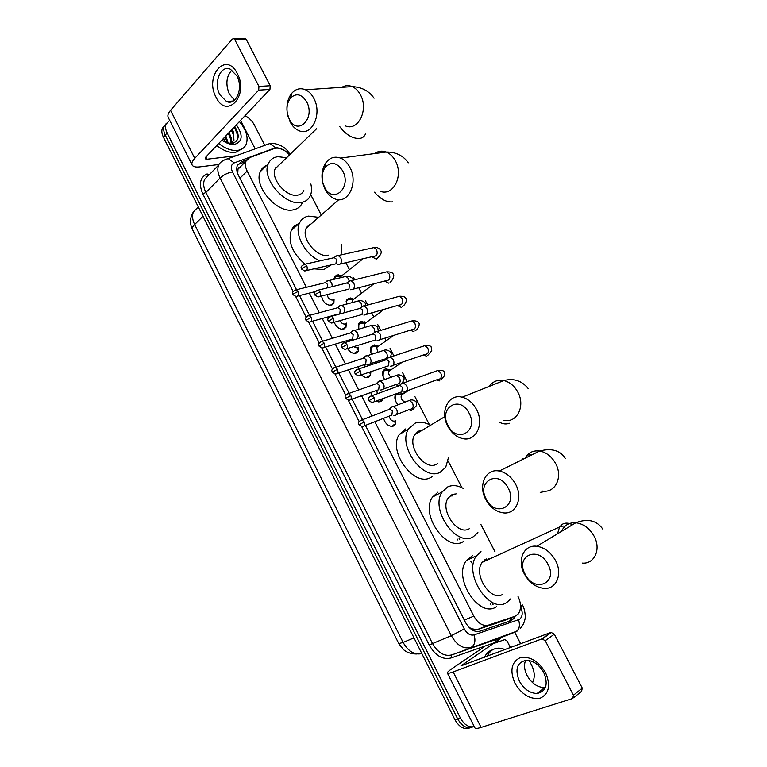 <?xml version="1.0" encoding="UTF-8"?>
<svg xmlns="http://www.w3.org/2000/svg" width="767" height="767" viewBox="0 0 767 767"><rect width="100%" height="100%" fill="white"/><g stroke="black" fill="none" stroke-linecap="round" stroke-linejoin="round"><path stroke-width="1.15" d="M333.396 301.536L334.076 299.101L333.875 303.377L331.497 305.333C326.157 305.314 322.849 302.198 321.565 295.985M346.3 323.06L345.984 327.279L343.702 329.196C339.57 329.618 336.397 327.298 334.182 322.245M358.582 347.173L358.17 351.334L355.974 353.203C352.83 353.817 350.001 352.254 347.48 348.534M346.243 342.168L347.154 340.423M370.95 371.583L370.432 375.552L368.323 377.364C366.06 377.987 363.75 377.143 361.401 374.823M358.486 369.013L358.563 366.434M383.327 398.361L382.771 399.923L380.758 401.668L376.127 401.016M371.564 395.686L370.835 392.311M395.83 420.431L395.178 424.448L393.26 426.126C388.754 426.797 385.504 424.199 383.519 418.331M334.028 279.303L334.517 276.849L337.02 274.826L341.727 275.804M346.233 304.202L346.569 300.089L348.985 298.114L353.827 299.111M363.136 322.802L360.883 322.821L358.841 324.518L358.745 329.168L358.697 323.463L361.027 321.536L366.003 322.562M371.564 354.316C370.145 351.497 369.924 349.052 370.902 346.981L373.136 345.092L378.256 346.157M384.641 379.521C382.474 376.204 381.995 373.241 383.184 370.634L385.331 368.802L390.585 369.895M397.996 404.803C394.957 401.131 394.142 397.67 395.542 394.42L396.146 393.605M468.225 626.505L471.187 628.729L477.247 629.621L504.609 620.436M374.823 421.725L473.824 616.141C477.985 623.35 482.836 626.351 488.387 625.153L515.012 616.275L518.291 613.916C521.339 609.228 521.253 603.399 518.013 596.419M275.995 167.206L276.657 167.321M451.006 495.214L452.377 495.856M417.267 431.936L418.561 432.444M307.433 226.217L308.276 226.399M485.243 559.565L486.623 560.322M241.174 166.036L237.981 169.239L237.751 173.764M364.891 322.792L364.344 321.747M352.801 299.303L352.331 298.382M340.797 275.957L340.385 275.161M289.543 154.876C284.423 149.364 279.37 147.235 274.413 148.491L249.697 157.571L245.958 161.233C244.932 164.042 245.335 167.302 247.156 171.031L306.369 287.299M309.322 293.099L319.312 312.725M322.245 318.487L332.341 338.305M335.256 344.038L345.457 364.057M348.362 369.752L358.659 389.972M361.545 395.647L371.937 416.059M494.964 551.741L480.919 524.523M461.926 487.716L448.11 460.929L461.955 487.726M429.415 424.697L414.909 396.577L429.424 424.688C424.161 422.042 419.348 421.553 414.976 423.231L408.6 428.878L399.214 434.611L405.609 428.964M407.181 381.602L402.445 372.426L407.2 381.602M398.409 364.613L397.92 363.663L398.428 364.603M393.922 355.917L390.058 348.419L393.941 355.907M386.05 340.653L384.766 338.17M377.767 324.556L380.768 330.376L377.748 324.566M373.769 316.848L371.707 312.859L373.778 316.838M367.661 305.017L365.514 300.856L367.681 305.007M361.554 293.176L358.735 287.711M354.651 279.811L353.357 277.29L354.67 279.802M345.859 262.726L349.436 269.648L345.84 262.726M341.727 254.759L341.363 254.04L341.746 254.749M321.239 215.048L310.721 194.665M351.104 339.225L353.29 340.011M399.377 392.407L402.991 393.778M474.265 726.589C468.867 727.72 464.227 724.853 460.363 717.989L167.129 132.969L165.26 135.078C163.659 131.79 163.294 128.856 164.157 126.296L166.42 123.247L164.157 126.296C163.294 128.856 163.659 131.79 165.26 135.078L457.659 718.88L165.26 135.078L163.4 137.178C161.808 133.899 161.444 130.975 162.307 128.405L164.569 125.366M472.913 726.876C467.161 729.149 462.079 726.483 457.659 718.88C462.079 726.483 467.161 729.149 472.913 726.876M470.2 727.739C464.447 730.011 459.375 727.346 454.965 719.762L163.4 137.178M365.428 425.388L465.396 622.248C469.538 629.429 474.38 632.401 479.941 631.183L510.554 620.887L513.804 618.557L515.136 616.237M512.423 617.31L509.144 621.366M529.22 660.512L531.799 665.545C534.829 672.045 535.05 677.712 532.471 682.553M245.047 115.683C249.026 117.763 252.094 120.793 254.241 124.772L264.807 145.356M514.715 632.257L520.64 643.791M167.129 132.969C165.528 129.671 165.154 126.737 166.017 124.168L169.689 120.352M246.686 159.862L241.078 161.933L237.3 165.624C236.274 168.424 236.658 171.674 238.47 175.365L296.532 289.705M299.504 295.563L309.561 315.362M312.514 321.181L322.677 341.19M325.611 346.962L335.869 367.172M338.793 372.925L349.158 393.337M352.063 399.07L362.523 419.664M237.808 164.589L245.641 161.549M487.007 656.399L489.25 652.736L491.983 650.205C495.856 647.684 500.189 647.501 505.002 649.649M484.313 657.405L486.556 653.752L489.298 651.221L493.143 649.505M545.548 672.601C550.831 685.267 549.105 693.771 540.371 698.114C530.428 699.811 521.943 694.816 514.906 683.138C509.719 670.857 511.33 662.429 519.748 657.856C529.585 655.775 538.185 660.694 545.548 672.601M519.317 681.058C523.919 689.111 529.834 693.243 537.063 693.473C546.2 691.383 548.453 684.432 543.813 672.63C539.278 664.749 533.487 660.627 526.459 660.262C517.035 662.209 514.647 669.14 519.317 681.058M545.385 687.548L544.666 687.615C537.456 687.424 531.569 683.339 526.996 675.363C524.273 669.773 523.813 664.749 525.625 660.31M493.344 643.628L504.782 639.601L507.064 641.011L510.438 647.616M483.133 647.578L452.175 668.527C448.925 670.741 447.314 672.208 447.324 672.947C447.497 673.637 449.443 673.292 453.172 671.93L541.953 638.873L551.061 632.392L460.986 665.861L493.076 643.762M447.41 673.129L474.85 727.749C475.166 728.708 477.247 728.592 481.091 727.413L572.719 698.478L573.419 695.247L582.278 688.114L581.568 691.326L573.572 697.797M551.061 632.392L554.33 634.184L545.251 640.694L573.419 695.247M545.251 640.694L541.953 638.873M554.33 634.184L582.278 688.114M239.438 121.598C246.188 129.719 248.46 137.216 246.255 144.071C244.702 147.734 241.758 149.843 237.425 150.418C231.413 150.926 225.182 148.597 218.729 143.439M243.072 148.271L235.45 152.451C229.438 152.959 223.216 150.639 216.773 145.5M226.044 142.614L231.893 143.525C239.189 141.224 240.138 135.558 234.74 126.545M236.351 124.848C243.264 135.03 242.688 141.54 234.625 144.378L234.366 144.417C230.407 144.733 226.275 143.276 221.97 140.025M228.997 143.803L233.954 140.179L233.369 132.049L231.826 129.623M232.372 142.336L233.178 140.984C234.386 137.887 233.714 134.33 231.183 130.304M230.359 143.477C231.174 140.514 230.426 137.197 228.115 133.544M230.925 143.247C232.046 140.179 231.366 136.679 228.882 132.729M227.578 143.295L225.067 136.756M228.393 143.602L225.824 135.96M223.36 138.559L226.035 142.499M223.581 138.319L226.016 142.451M232.42 129L233.369 132.049M238.24 136.823L234.386 126.919M548.022 564.397C538.472 545.097 514.81 555.845 525.155 574.253C534.196 593.284 558.472 583.39 548.022 564.397M524.36 573.956C516.805 560.303 523.746 544.349 536.823 546.267C544.58 547.494 550.811 552.25 555.509 560.514C563.083 574.147 556.257 589.804 543.755 588.366C535.644 587.321 529.182 582.517 524.36 573.956M486.642 558.932L482.203 562.336C472.577 574.157 491.187 602.843 502.874 594.157M484.811 559.814L486.182 560.524M510.554 598.96L507.035 602.258C490.008 615.201 462.501 573.112 476.585 555.711L480.995 551.617M496.652 606.553C479.576 619.468 452.319 577.762 466.48 560.409L472.788 555.442M488.512 558.51L489.317 559.085M508.166 488.033C498.79 469.059 476.115 481.177 486.249 499.192C495.137 517.917 518.415 506.632 508.166 488.033M485.741 499.422C477.851 485.281 485.76 468.119 499.279 471.043C506.067 472.501 511.512 476.892 515.597 484.207C523.516 498.377 515.673 515.213 502.721 512.778C495.597 511.464 489.94 507.006 485.741 499.422M456.135 493.871L451.773 494.792L448.168 498.08C439.462 509.71 457.688 536.229 469.241 528.76M450.603 495.492L451.936 496.086M477.899 532.528L473.344 536.727C456.499 547.878 429.568 508.972 442.291 491.839L447.717 486.901C452.501 484.744 457.765 485.3 463.527 488.579M454.217 493.996L454.984 494.475M463.335 541.56C446.452 552.7 419.76 514.139 432.54 497.064L437.995 492.136M469.068 413.097C459.864 394.459 438.139 407.881 448.072 425.522C456.816 443.949 479.116 431.322 469.068 413.097M447.823 426.26C439.664 411.706 448.417 393.346 462.165 397.201C468.1 398.792 472.865 402.838 476.451 409.338C484.658 423.959 475.914 441.974 462.702 438.609C456.47 437.123 451.514 433 447.823 426.26M422.138 430.297L418.964 430.987L414.707 434.764C406.884 446.145 424.717 470.775 436.155 464.418L437.401 463.719M416.884 432.224L418.149 432.703M448.484 457.468L445.713 467.295L440.191 472.251C423.518 481.762 397.162 445.627 408.6 428.878M420.364 430.536L421.083 430.939M432.051 476.767L430.546 477.601C413.844 487.122 387.709 451.312 399.214 434.611M342.676 170.849C336.79 162.173 330.845 161.175 324.834 167.848C322.236 172.067 321.574 177.014 322.859 182.709L324.546 187.177C332.811 204.636 352.082 187.867 342.676 170.849M325.122 189.478L322.849 183.418C321.105 175.72 321.996 168.999 325.534 163.266C329.522 157.705 334.517 155.979 340.519 158.088C344.325 159.709 347.441 162.767 349.857 167.273C358.697 182.843 347.969 204.76 334.882 198.893C330.874 197.311 327.624 194.176 325.122 189.478M307.164 226.562L307.922 226.716M319.916 260.876C305.352 254.951 294.049 234.021 299.456 223.168C301.239 219.285 304.24 216.936 308.468 216.112L318.669 217.301M341.641 244.491L341.066 254.903M309.791 224.319L310.414 224.539M330.98 264.912L323.885 269.553L313.885 268.833M311.392 223.676L306.196 228.23C300.779 238.451 317.433 258.46 328.544 255.162M305.074 264.193C292.486 253.378 287.855 242.151 291.201 230.493C292.831 226.936 295.525 224.645 299.264 223.628M306.627 101.752C301.604 93.996 296.235 92.759 290.53 98.061C287.021 102.74 286.11 108.511 287.798 115.376L289.284 119.153C297.423 136.344 315.851 118.444 306.627 101.752M286.944 109.643C286.772 102.979 288.392 97.524 291.786 93.267C295.726 88.847 300.28 87.678 305.439 89.758C308.794 91.321 311.575 94.149 313.751 98.234C322.686 113.938 311.67 136.986 298.794 130.582C295.247 129.038 292.352 126.143 290.099 121.876L287.299 113.248M279.687 164.406L275.142 168.798C270.281 178.653 286.637 197.685 297.682 195.134C300.616 194.617 302.668 193.063 303.818 190.475M275.765 167.561L276.321 167.647M310.856 184.032C311.901 188.49 311.728 192.383 310.328 195.69C308.641 199.42 305.678 201.673 301.441 202.45C285.343 206.342 261.163 178.404 268.258 163.889C270.032 159.737 273.244 157.331 277.913 156.689L286.609 157.714M278.057 165.202L278.661 165.384M302.179 203.063C300.482 206.793 297.51 209.046 293.272 209.851C277.184 213.82 253.187 186.151 260.32 171.655C261.787 168.184 264.318 165.921 267.913 164.857M400.633 394.075L397.431 393.922L395.628 395.475L395.35 400.374M402.982 394.027L402.416 394.152M403.768 392.071L405.791 391.716C407.469 390.288 407.737 388.236 406.606 385.561L403.519 382.934L401.457 383.299L400.297 384.746M374.066 401.783L401.822 391.793L402.407 387.335L400.173 385.427L398.188 386.146M396.97 394.133L402.148 394.276L401.352 395.082C400.585 398.303 401.85 400.633 405.158 402.061M388.073 370.164L385.178 370.077L383.289 371.688L383.078 376.511M390.374 366.243L392.474 365.859C394.123 364.402 394.391 362.34 393.26 359.675L390.307 357.115L388.169 357.499L387.095 358.831M360.365 375.178L388.476 365.859L389.032 361.372L386.894 359.522L384.948 360.174M384.583 370.346L389.751 370.384L388.984 371.18C388.217 373.28 388.917 375.312 391.074 377.259M375.562 346.406L372.992 346.377L371.027 348.036L370.873 352.782M377.076 340.577L379.243 340.184C380.873 338.688 381.122 336.608 380.001 333.952L377.172 331.469L374.967 331.871L373.98 333.079M346.751 348.755L375.216 340.097L375.753 335.591L373.088 333.731L376.3 331.392M372.273 346.703L377.431 346.626L376.693 347.422L377.719 352.321M363.865 315.084L366.099 314.671C367.7 313.137 367.939 311.047 366.827 308.411L364.124 305.995L361.851 306.417L360.96 307.49M333.233 322.514L362.043 314.508L362.561 309.973L360.001 308.152L363.28 305.899M360.03 323.204L365.188 323.012L364.478 323.799L364.766 327.423M350.768 299.351L347.873 299.839L346.722 301.143L346.32 304.183M350.759 289.763L353.05 289.322C354.622 287.75 354.853 285.65 353.731 283.023L351.152 280.684L348.822 281.125L348.026 282.064M319.801 296.436L348.966 289.082L349.455 284.519L346.991 282.735L350.327 280.569M347.873 299.839L353.021 299.542L352.178 302.601M338.468 276.062L335.793 276.609L334.307 279.236M337.729 264.605L340.078 264.145C341.622 262.535 341.842 260.425 340.73 257.808L338.257 255.526L335.879 255.996L335.179 256.811M306.464 270.54L335.965 263.819L336.435 259.236L334.076 257.491L337.461 255.411M335.793 276.609L340.922 276.216L340.03 277.846M390.796 426.337L392.416 426.068L394.209 424.487M389.195 416.117C390.096 419.731 391.956 421.39 394.765 421.102L395.408 420.69M393.902 415.57L395.772 415.225C397.411 413.864 397.67 411.86 396.549 409.214L393.404 406.558L391.506 406.903L390.365 408.332M391.822 415.378L392.378 411.026L390.106 409.099L388.227 409.818M378.486 401.87L379.924 401.62L381.813 399.981M380.72 390.01L382.666 389.655C384.277 388.246 384.535 386.232 383.414 383.596L380.403 381.017L378.428 381.381L377.364 382.695M350.73 399.549L378.687 389.722L379.224 385.341L377.048 383.462L375.188 384.123M376.798 390.163L377.306 393.749M366.252 377.546L369.483 375.638M367.633 364.622L369.646 364.248C371.238 362.801 371.477 360.778 370.365 358.151L367.489 355.639L365.437 356.022L364.459 357.221M337.346 373.404L365.648 364.239L366.156 359.828L364.076 357.997L362.245 358.601M365.303 364.555L364.181 367.105M368.678 372.35L369.761 372.244M354.095 353.376L357.23 351.439M351.085 340.193L348.515 340.174M353.549 346.646L357.374 348.036L358.438 347.278L357.758 349.378M356.78 338.956C358.285 337.461 358.496 335.438 357.403 332.878L354.642 330.424L352.532 330.826L351.641 331.91M324.048 347.441L352.686 338.909L353.175 334.479L350.596 332.648L353.827 330.356M351.832 340.462L347.672 340.558L346.3 342.149M342.015 329.35L345.045 327.404M339.915 320.616C341.277 323.137 342.993 324.259 345.064 323.99L346.253 323.099M344.862 312.581L344.527 307.759L341.881 305.371L339.704 305.803L338.909 306.752M339.81 313.751L340.28 309.293L337.796 307.5L341.085 305.285M330.011 305.467L332.936 303.511M327.241 294.538C327.806 298.142 329.666 299.993 332.83 300.079L334.124 299.072M332.351 286.628L331.728 282.802L329.187 280.482L326.963 280.933L326.253 281.767M327.71 287.788L327.461 284.269L325.074 282.515L328.42 280.386M237.329 73.565C249.323 95.702 226.572 119.882 216.026 97.198C204.233 76.029 226.131 50.67 237.329 73.565M219.861 94.763L226.533 101.512C236.092 106.095 243.638 87.937 236.907 75.885L230.436 69.26C220.618 64.466 213.188 82.874 219.861 94.763M234.549 100.084L229.371 94.13C225.393 84.36 226.246 76.345 231.941 70.065M240.608 120.361L255.171 148.827M218.835 164.512L199.708 166.89C195.844 167.34 193.361 166.794 192.249 165.26C191.251 163.582 192.086 161.281 194.751 158.366L258.69 90.151L258.958 86.422L270.214 85.731L269.936 89.423L205.805 157.072L205.163 158.817L206.994 159.229L235.852 155.797M191.99 164.752L168.366 117.715C167.264 115.827 167.992 113.363 170.562 110.314L232.324 39.079L233.849 38.686L234.827 39.692L258.958 86.422M244.213 38.484L246.236 39.462L270.214 85.731M503.89 620.724L515.012 616.275M338.468 274.72L339.302 276.341M350.423 297.97L351.286 299.638M362.455 321.363L363.337 323.08M374.555 344.901L375.466 346.655M386.731 368.582L387.651 370.365M471.187 628.729L471.302 629.352M510.122 618.231L510.16 620.618M236.735 168.491L237.885 169.574M477.247 629.621L488.387 625.153M464.294 620.081L473.824 616.141M239.918 178.222L247.156 171.031M192.469 229.534C191.779 228.365 192.507 226.696 194.645 224.53L403.116 642.42L398.782 643.609L192.469 229.534M198.222 207.023L193.399 211.884C191.961 215.575 192.373 219.793 194.645 224.53L202.977 216.265M413.988 637.885L403.116 642.42C408.265 651.451 414.506 655.171 421.85 653.589M454.965 719.762L460.363 717.989M361.669 426.596L464.303 628.921C467.065 633.734 470.315 635.718 474.064 634.894L519.623 619.333C522.691 616.534 522.998 612.325 520.544 606.707L522.452 604.971M283.579 149.929L276.734 147.437L275.641 147.695L234.251 162.892C231.107 164.426 230.512 167.427 232.468 171.885L293.119 291.46M265.372 145.059L269.716 143.582L275.641 147.695M501.33 637.425L497.888 641.154L495.559 642.334L451.025 657.981C442.588 659.984 435.311 655.651 429.194 644.989L202.814 193.955C198.567 184.042 200.005 177.35 207.138 173.888L208.653 174.953L204.434 179.718C203.073 183.418 203.552 187.666 205.872 192.45L432.396 643.321C437.832 652.803 444.294 656.657 451.792 654.903L496.872 639.151M498.713 638.441L497.553 640.071M517.428 630.963L451.792 654.903L451.025 657.981M474.064 634.894C475.847 641.087 474.783 645.296 470.861 647.501C463.364 649.246 456.844 645.296 451.303 635.67L429.194 644.989M518.588 619.841C520.342 625.786 519.269 629.841 515.366 632.008L496.326 639.362L495.559 642.334M289.974 154.464C286.455 147.973 280.617 144.263 272.448 143.333L269.716 143.582L223.571 160.274M464.303 628.921L451.303 635.67L220.081 178.021L205.872 192.45L202.814 193.955M232.468 171.885C227.741 172.776 223.619 174.828 220.081 178.021C217.723 173.169 217.214 168.884 218.547 165.164L209.228 174.78M295.64 296.426L306.148 317.145M308.67 322.111L319.264 343.002M321.785 347.969L332.466 369.023M334.987 373.999L345.754 395.216M348.285 400.211L359.129 421.591M218.547 165.164C219.899 162.297 223.092 160.102 228.154 158.577L234.251 162.892M493.028 604.617L492.27 603.14M471.59 562.786L470.737 561.118M459.673 539.527L459.021 538.242M239.994 167.216L238.844 167.647M205.968 176.861L206.611 177.474M239.026 163.994L241.078 161.933M453.172 671.93L481.091 727.413M462.165 664.768L462.568 665.555M582.278 563.103C594.54 564.272 601.376 549.105 594.07 536.133C589.535 528.262 583.457 523.803 575.854 522.739C569.037 522.385 564.282 525.251 561.607 531.33M572.45 524.791C568.663 522.778 565.308 522.586 562.393 524.225L559.594 526.967L557.504 533.803M542.643 491.072C555.366 493.219 563.227 476.921 555.576 463.421C551.626 456.451 546.315 452.309 539.652 451.006C533.084 450.219 528.214 452.635 525.05 458.244M540.198 492.395L545.155 491.465M531.982 454.812L527.36 454.975M522.711 458.743L522.231 459.644M503.948 420.316C516.939 423.384 525.721 405.973 517.783 392.033C514.321 385.83 509.672 382.004 503.842 380.547C497.725 379.425 492.903 381.352 489.375 386.328M499.518 422.281C503.19 424.122 506.431 424.448 509.259 423.24M380.192 191.213C393.087 196.764 403.941 175.681 395.369 160.792C393.03 156.487 389.981 153.563 386.232 152.029C382.081 150.505 378.227 151.013 374.67 153.563M374.478 192.181C380.547 199.257 386.645 202.488 392.762 201.855M339.57 126.373C345.773 134.618 352.389 138.654 359.426 138.491C362.369 138.098 364.383 136.603 365.456 133.995M345.188 125.798C357.882 131.895 369.071 109.758 360.394 94.724C358.285 90.813 355.562 88.119 352.254 86.623C348.63 85.127 345.16 85.358 341.833 87.323M374.104 397.709L368.802 400.757L372.081 402.522C374.44 402.378 375.111 400.777 374.104 397.709L371.842 395.734L369.867 396.443M406.5 391.055L437.938 379.368C441.159 379.128 442.118 377.019 440.814 373.03L437.775 370.509L435.042 371.496M436.375 379.953L439.616 380.863M360.461 370.988L355.207 374.085L358.41 375.849C360.787 375.725 361.468 374.104 360.461 370.988L358.304 369.071L356.339 369.723M393.068 365.322L424.889 354.45C428.13 354.229 429.108 352.101 427.804 348.055L424.899 345.601L422.214 346.502M423.259 355.006L426.797 356.214M346.914 344.45L341.698 347.595L344.834 349.359C347.221 349.253 347.921 347.614 346.914 344.45L344.843 342.59L342.907 343.194M379.723 339.752L411.927 329.685C415.196 329.494 416.184 327.346 414.88 323.243L412.1 320.855L409.463 321.661M410.249 330.213L414.055 331.728M333.453 318.104L328.286 321.287L331.354 323.041C333.76 322.955 334.46 321.306 333.453 318.104L331.478 316.292L329.57 316.838M366.463 314.345L399.051 305.074C402.339 304.911 403.337 302.744 402.042 298.584L399.377 296.263L396.788 296.982M397.344 305.563L401.4 307.394M320.088 291.92L315.649 294.154L314.969 295.151L317.96 296.915C320.376 296.839 321.085 295.17 320.088 291.92L318.19 290.166L316.32 290.655M353.29 289.111L386.261 280.626C389.559 280.482 390.566 278.306 389.281 274.087L386.731 271.825L384.2 272.458M384.535 281.067L388.821 283.205M306.81 265.919L302.39 268.134L301.728 269.198L304.672 270.952C307.097 270.885 307.807 269.207 306.81 265.919L304.998 264.212L303.166 264.653M371.832 256.734L376.319 259.169L377.594 258.134C383.251 252.314 380.739 250.819 380.307 249.553C377.978 247.626 375.935 246.955 374.162 247.54L371.688 248.086M340.203 264.03L373.548 256.331C376.875 256.207 377.882 254.011 376.597 249.735L374.162 247.54L338.257 255.526M364.21 421.898L358.994 424.851L362.321 426.596C364.574 426.433 365.197 424.86 364.21 421.898L361.909 419.904L360.039 420.604M396.491 414.554L409.894 409.319C412.982 409.051 413.864 406.961 412.56 403.039L409.434 400.432L406.836 401.429M408.667 409.799L411.754 410.479M350.787 395.475L345.62 398.476L348.87 400.221C351.142 400.067 351.785 398.485 350.787 395.475L348.582 393.538L346.732 394.19M383.289 389.09L396.865 384.181C399.981 383.941 400.882 381.822 399.578 377.843L396.587 375.312L394.027 376.213M395.561 384.65L398.658 385.705M337.461 369.234L332.332 372.273L335.515 374.008C337.806 373.884 338.448 372.283 337.461 369.234L335.352 367.345L333.511 367.949M370.164 363.779L383.931 359.196C387.067 358.985 387.987 356.856 386.683 352.81L383.816 350.346L381.295 351.161M382.56 359.656L383.778 360.567M324.22 343.156L319.139 346.243L322.255 347.988C324.556 347.863 325.208 346.262 324.22 343.156L322.198 341.325L320.385 341.871M373.443 333.741C374.747 332.207 374.89 330.28 373.865 327.94L371.123 325.544L368.639 326.282M311.066 317.26L306.023 320.385L309.082 322.13C311.392 322.025 312.054 320.405 311.066 317.26L309.13 315.477L307.346 315.975M361.803 306.445L360.998 302.984L358.505 300.894L356.07 301.546M297.999 291.537L293.646 293.723L293.004 294.701L295.995 296.445C298.325 296.35 298.986 294.72 297.999 291.537L296.148 289.801L294.394 290.252M349.138 280.904L348.343 278.431L345.965 276.398L343.587 276.973M170.562 110.314L194.751 158.366M246.236 39.462L234.827 39.692M205.872 157.005L206.994 159.229M269.936 89.423L258.69 90.151M237.981 169.239L245.958 161.233M395.178 424.448L392.014 426.404M382.771 399.923L379.723 401.908M370.432 375.552L367.508 377.556M358.17 351.334L355.361 353.347M345.984 327.279L343.29 329.292M333.875 303.377L331.296 305.381M192.316 229.218C189.535 223.341 189.9 217.56 193.399 211.884L198.308 206.937M398.83 643.695L403.346 649.486C404.161 650.195 407.958 654.03 417.018 653.983M162.307 128.405L166.017 124.168M511.081 619.64L513.804 618.557M520.237 628.394C524.388 624.616 525.395 617.569 525.155 617.723C525.462 617.857 525.261 609.602 522.49 605.038M209.276 174.723L208.653 174.953M494.993 551.751L480.928 524.494M386.069 340.644L384.785 338.17M361.573 293.167L358.755 287.702M321.258 215.038L310.731 194.636M491.101 605.144L490.458 603.897M457.707 539.939L457.276 539.096M489.25 652.736L486.556 653.752M537.063 693.473L544.666 687.615M551.655 632.286L542.547 638.777M233.954 140.179L233.178 140.984M231.893 143.525L234.625 144.378M602.91 529.249C596.803 520.39 587.79 518.224 575.854 522.739L536.823 546.267M476.585 555.711L466.48 560.409M482.203 562.336L559.594 526.967C562.863 525.855 564.464 525.769 564.407 526.718M565.26 458.33C560.121 450.363 551.588 447.918 539.652 451.006L499.279 471.043M442.291 491.839L432.54 497.064M528.271 388.658C521.905 380.7 513.765 377.997 503.842 380.547L462.165 397.201M414.707 434.764L444.85 416.644M322.859 182.709L322.849 183.418M324.834 167.848L325.534 163.266M408.36 162.815C403.087 155.48 395.705 151.895 386.232 152.029L340.519 158.088M299.456 223.168L291.201 230.493M306.196 228.23L338.793 199.669M287.798 115.376L288.085 116.766M290.53 98.061L291.786 93.267M374.066 98.224C369.013 90.928 361.736 87.064 352.254 86.623L305.439 89.758M268.258 163.889L260.32 171.655M275.142 168.798L316.579 128.751M440.651 379.953L444.63 375.629L444.151 372.005C443.959 370.653 441.84 370.154 437.775 370.509L403.519 382.934M368.783 400.719C369.138 400.029 366.051 398.504 371.842 395.734L400.173 385.427M395.628 395.475L394.995 395.887M401.352 395.082L409.06 390.106M399.502 385.389L402.589 382.886M427.881 355.274L431.773 350.759L431.217 347.202C431.14 345.936 429.031 345.399 424.899 345.601L390.307 357.115M355.188 374.047C355.505 373.347 352.484 371.707 358.304 369.071L386.894 359.522M383.289 371.688L382.656 372.12M388.984 371.18L402.368 362.139M386.252 359.474L389.406 357.048M415.196 330.759C418.015 329.35 420.575 323.482 418.37 322.562C417.641 321.191 415.551 320.625 412.1 320.855L377.172 331.469M341.679 347.547C341.775 346.809 339.311 344.824 344.843 342.59L373.711 333.789M371.027 348.036L370.394 348.486M376.693 347.422L393.807 335.352M402.589 306.397C405.379 304.95 407.776 298.919 405.599 298.075C404.995 296.762 402.915 296.158 399.377 296.263L364.124 305.995M328.257 321.229C328.372 320.453 325.86 318.497 331.478 316.292L360.605 308.219M358.841 324.518L358.208 324.987M364.478 323.799L384.152 309.312M390.048 282.189C392.829 280.684 395.053 274.5 392.915 273.742C392.282 272.448 390.221 271.806 386.731 271.825L351.152 280.684M314.93 295.094C313.482 293.262 314.575 291.623 318.19 290.166L347.585 282.812M346.722 301.143L346.109 301.623M352.331 300.319L373.836 283.828M301.699 269.131C300.252 267.232 301.354 265.593 304.998 264.212L334.642 257.578M334.69 277.903L334.076 278.392M340.27 276.983L363.088 258.747M395.532 420.623L394.871 422.301M393.404 406.558L409.434 400.432C411.505 399.425 413.758 399.895 416.174 401.812L416.625 405.417L412.838 409.52M358.975 424.822C359.339 424.17 356.3 422.77 361.909 419.904L390.106 409.099M389.473 409.079L392.522 406.529M364.2 425.867L390.47 415.628M380.403 381.017L396.587 375.312C398.629 374.382 400.863 374.881 403.279 376.818C404.669 378.102 404.257 380.164 402.042 383.011M345.601 398.437C346.003 397.747 342.849 396.414 348.582 393.538L377.048 383.462M376.434 383.433L379.54 380.969M370.701 371.659L370.049 373.529M367.489 355.639L383.816 350.346C385.906 349.493 388.121 350.04 390.461 351.967C391.534 352.935 391.467 354.651 390.259 357.106M332.312 372.225C332.686 371.535 329.589 370.087 335.352 367.345L364.076 357.997M364.651 364.555L364.037 364.555M364.507 365.399L366.089 364.306M363.472 357.959L366.645 355.581M354.642 330.424L371.123 325.544C373.251 324.767 375.447 325.342 377.728 327.279L378.246 331.143M319.11 346.195C319.264 345.476 316.713 343.654 322.198 341.325L351.181 332.705M346.224 323.118L345.543 325.381M341.881 305.371L358.505 300.894C360.576 300.175 362.772 300.798 365.073 302.754L365.849 305.515M305.995 320.328C306.158 319.599 303.598 317.749 309.13 315.477L338.362 307.567M310.836 321.641L338.257 314.048M329.187 280.482L345.965 276.398C348.065 275.746 350.241 276.408 352.494 278.373L353.251 280.156M292.975 294.643C291.546 292.879 292.611 291.268 296.148 289.801L325.63 282.592M297.721 296.014L315.237 291.623M226.533 101.512L233.235 101.023M245.267 38.465L233.849 38.686"/></g></svg>
